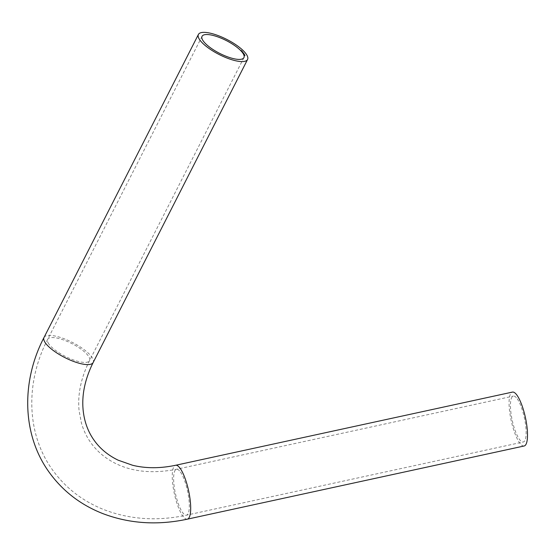 <?xml version="1.0" encoding="UTF-8"?>
<svg xmlns="http://www.w3.org/2000/svg" width="555" height="555" viewBox="0 0 555 555"><rect width="100%" height="100%" fill="white"/><g stroke="black" fill="none" stroke-linecap="round" stroke-linejoin="round"><path stroke-width="0.42" stroke-dasharray="2.77 2.08" d="M524.149 445.991A27.577 7.277 77.7 0 1 511.183 420.586A27.577 7.277 77.7 0 1 512.438 392.094M517.232 398.816A23.483 6.195 77.7 0 1 525.481 424.041A23.483 6.195 77.7 0 1 523.282 441.995A23.483 6.195 77.7 0 1 512.237 420.357A23.483 6.195 77.7 0 1 513.306 396.09A23.483 6.195 77.7 0 1 517.232 398.816M244.575 55.07L243.916 54.876L244.644 54.931M244.491 54.751L243.687 54.432L244.561 54.612M244.339 54.452L243.527 54.14L244.408 54.314M243.707 53.981L243.319 53.793L243.763 53.863M243.957 53.835L243.534 53.599L244.027 53.696M243.229 53.405L243.645 53.62M242.75 52.94L243.409 53.252L242.826 52.801M242.91 53.162L243.34 53.162M242.493 52.593L243.145 52.898L242.563 52.454M242.91 52.607L242.278 52.336L242.965 52.496M242.521 52.156L242.764 52.475L242.396 52.253M241.702 51.65L242.528 52.135L241.772 51.511M242.063 52.073L242.493 52.052M242.396 52.031L241.987 51.761M241.883 51.858L242.306 51.844M242.271 51.677L241.453 51.386L242.327 51.566M241.675 51.185L241.918 51.497L241.571 51.289M241.21 51.109L241.925 51.296L241.286 50.97M241.175 50.665L241.515 51.088L241.085 50.776M240.558 50.436L241.418 50.782L240.627 50.297M187.333 519.168A27.577 7.277 77.7 0 1 174.367 493.763A27.577 7.277 77.7 0 1 175.623 465.27M44.018 337.468A27.577 8.464 -153 0 1 65.858 339.431A27.577 8.464 -153 0 1 91.735 356.969A27.577 8.464 -153 0 1 93.164 362.512M180.417 472A23.483 6.195 77.7 0 1 188.665 497.218A23.483 6.195 77.7 0 1 186.466 515.172A23.483 6.195 77.7 0 1 182.54 512.438A23.483 6.195 77.7 0 1 174.291 487.221A23.483 6.195 77.7 0 1 176.49 469.266A23.483 6.195 77.7 0 1 180.417 472M48.889 344.045A23.483 7.208 -153 0 1 47.668 339.327A23.483 7.208 -153 0 1 71.866 343.566A23.483 7.208 -153 0 1 89.521 360.653A23.483 7.208 -153 0 1 70.922 358.981A23.483 7.208 -153 0 1 48.889 344.045M202.062 36.311L47.668 339.327C25.204 382.423 26.383 433.823 52.482 469.856C65.532 487.963 82.744 501.248 104.118 509.712C129.939 519.563 157.391 521.381 186.466 515.172L523.282 441.995M243.916 57.637L89.521 360.653C80.974 377.851 77.492 394.522 79.081 410.658L81.439 423.125C85.671 437.617 93.948 449.238 106.269 457.979C125.021 470.931 148.428 474.692 176.49 469.266L513.306 396.09"/><path stroke-width="0.83" d="M241.085 50.776L241.585 50.949L241.175 50.665M242.348 51.539L241.529 51.247L242.327 51.566M242.979 52.468L242.348 52.198L242.965 52.496M242.826 52.801L243.478 53.114L242.826 52.801M243.798 53.884L243.409 53.634L243.916 53.8M244.165 54.383L244.54 54.626L244.013 54.48M244.644 54.931L243.985 54.737L244.644 54.931M244.186 55.278L244.991 55.597L244.242 55.347M242.695 52.919A23.483 7.208 -153 0 1 243.916 57.637A23.483 7.208 -153 0 1 225.316 55.965A23.483 7.208 -153 0 1 203.283 41.028A23.483 7.208 -153 0 1 202.062 36.311A23.483 7.208 -153 0 1 220.661 37.976A23.483 7.208 -153 0 1 242.695 52.919M246.129 53.953A27.577 8.464 -153 0 1 247.565 59.496A27.577 8.464 -153 0 1 219.149 54.515A27.577 8.464 -153 0 1 198.412 34.452A27.577 8.464 -153 0 1 220.252 36.415A27.577 8.464 -153 0 1 246.129 53.953M244.824 55.299L244.061 54.903L244.693 55.313M243.999 54.085L244.408 54.314L243.978 54.126M243.617 53.467L244.027 53.696L243.492 53.585M242.563 52.454L243.215 52.76L242.563 52.454M241.772 51.511L242.597 51.997L241.772 51.511M241.286 50.97L242.001 51.157L241.286 50.97M240.627 50.297L241.487 50.644L240.627 50.297M517.045 395.299A27.577 7.277 77.7 0 1 526.73 424.915A27.577 7.277 77.7 0 1 524.149 445.991L187.333 519.168A27.577 7.277 77.7 0 0 189.914 498.092A27.577 7.277 77.7 0 0 180.229 468.475A27.577 7.277 77.7 0 0 175.623 465.27L512.438 392.094A27.577 7.277 77.7 0 1 517.045 395.299M241.89 51.462L241.591 51.261L241.994 51.358M175.623 465.27C160.201 468.51 145.861 468.517 132.61 465.277L118.215 460.206C108.093 455.322 100.06 448.676 94.114 440.275C88.155 431.922 84.526 422.182 83.236 411.068C81.502 395.583 84.811 379.398 93.164 362.512A27.577 8.464 -153 0 1 64.755 357.531A27.577 8.464 -153 0 1 44.018 337.468C20.889 381.826 22.124 435.002 49.222 472.326C62.77 491.085 80.614 504.835 102.737 513.569C129.336 523.677 157.53 525.543 187.333 519.168M93.164 362.512L247.565 59.496M44.018 337.468L198.412 34.452"/></g></svg>
